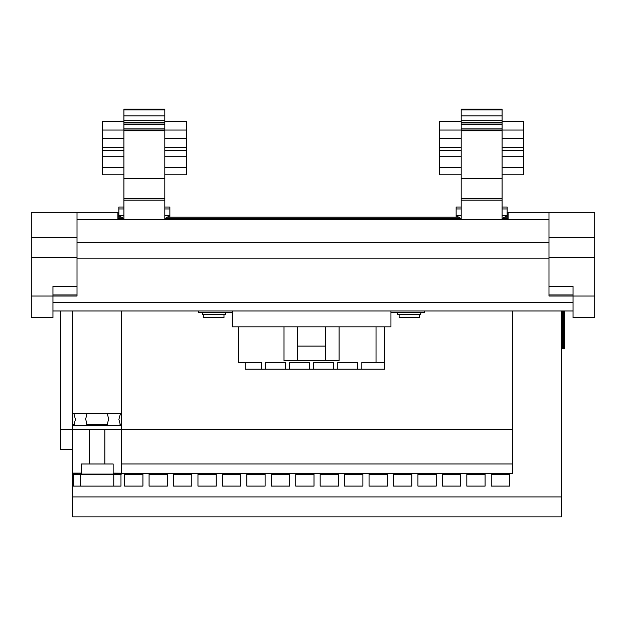 <?xml version="1.0" encoding="UTF-8"?>
<svg xmlns="http://www.w3.org/2000/svg" width="626" height="626" viewBox="0 0 626 626"><rect width="100%" height="100%" fill="white"/><g stroke="black" fill="none" stroke-linecap="round" stroke-linejoin="round"><path stroke-width="0.94" d="M225.438 312.405L225.438 314.33L202.339 314.33L202.339 312.405M399.451 317.695L419.326 317.695L419.326 314.33M397.682 312.405L397.682 314.33L420.774 314.33L420.774 312.405M223.991 314.33L223.991 317.695L203.786 317.695L203.786 314.33M120.505 413.418L118.893 419.436L120.505 425.453L121.467 425.453L121.467 424.506L120.012 424.506M87.045 424.506L107.273 424.506A12.027 12.027 90 0 1 107.265 424.53L108.627 418.974L107.265 413.418M73.813 413.418L75.425 419.436L73.813 425.453L87.053 425.453L85.692 418.974L87.053 413.418M115.826 474.085L121.397 473.193L121.467 474.085L121.467 429.342L72.851 429.342L72.851 474.085L72.851 473.123L81.161 473.131L81.161 474.085L121.413 474.085M72.906 474.085L81.169 474.085L81.169 473.139M113.995 474.571L113.995 474.085L109.19 474.085L109.19 474.571M80.316 474.571L80.316 474.085L80.316 474.571L80.316 474.085L109.19 474.085M72.913 473.186L78.485 474.085M121.397 473.193L113.149 473.131L113.149 474.085L113.149 463.983L81.161 463.983L113.157 463.983M120.505 429.342L104.855 429.342L104.855 463.983M81.161 473.139L81.161 463.983M89.463 463.021L89.463 429.342L89.463 463.021M89.463 429.342L73.813 429.342M73.813 425.453L74.306 424.506L72.851 424.506L72.851 425.453L73.813 425.453M120.505 425.453L87.053 425.453M72.851 429.342L72.851 425.453M121.467 429.342L121.467 425.453M121.467 424.506L121.467 413.418L72.851 413.418L72.851 424.506M72.851 334.057L72.851 310.958M121.467 413.418L121.467 310.958M121.561 463.96L121.561 473.585L512.624 473.585L512.624 463.96L121.561 463.96L121.561 310.958M491.261 473.585L491.261 474.539L509.541 474.539L509.541 473.585M509.541 474.539L509.541 486.089L491.261 486.089L491.261 474.539M512.624 310.958L512.624 429.319L121.561 429.319M512.624 429.319L512.624 463.96M466.816 473.585L466.816 474.539L485.103 474.539L485.103 473.585M485.103 474.539L485.103 486.089L466.816 486.089L466.816 474.539M442.379 473.585L442.379 474.539L460.658 474.539L460.658 473.585M460.658 474.539L460.658 486.089L442.379 486.089L442.379 474.539M417.933 473.585L417.933 474.539L436.22 474.539L436.22 473.585M436.22 474.539L436.22 486.089L417.933 486.089L417.933 474.539M393.496 473.585L393.496 474.539L411.775 474.539L411.775 473.585M411.775 474.539L411.775 486.089L393.496 486.089L393.496 474.539M369.05 473.585L369.05 474.539L387.337 474.539L387.337 473.585M387.337 474.539L387.337 486.089L369.05 486.089L369.05 474.539M344.613 473.585L344.613 474.539L362.892 474.539L362.892 473.585M362.892 474.539L362.892 486.089L344.613 486.089L344.613 474.539M320.168 473.585L320.168 474.539L338.455 474.539L338.455 473.585M338.455 474.539L338.455 486.089L320.168 486.089L320.168 474.539M295.73 473.585L295.73 474.539L314.009 474.539L314.009 473.585M314.009 474.539L314.009 486.089L295.73 486.089L295.73 474.539M271.285 473.585L271.285 474.539L289.572 474.539L289.572 473.585M289.572 474.539L289.572 486.089L271.285 486.089L271.285 474.539M246.847 473.585L246.847 474.539L265.127 474.539L265.127 473.585M265.127 474.539L265.127 486.089L246.847 486.089L246.847 474.539M222.402 473.585L222.402 474.539L240.689 474.539L240.689 473.585M240.689 474.539L240.689 486.089L222.402 486.089L222.402 474.539M197.965 473.585L197.965 474.539L216.244 474.539L216.244 473.585M216.244 474.539L216.244 486.089L197.965 486.089L197.965 474.539M173.519 473.585L173.519 474.539L191.806 474.539L191.806 473.585M191.806 474.539L191.806 486.089L173.519 486.089L173.519 474.539M149.082 473.585L149.082 474.539L167.361 474.539L167.361 473.585M167.361 474.539L167.361 486.089L149.082 486.089L149.082 474.539M124.637 473.585L124.637 474.539L142.924 474.539L142.924 473.585M142.924 474.539L142.924 486.089L124.637 486.089L124.637 474.539M561.483 348.486L564.613 348.486L564.613 310.958M563.564 348.486L563.564 310.958M562.351 348.486L562.351 310.958M72.663 449.523L60.44 449.523L60.44 310.958M72.663 429.561L60.44 429.561M561.483 496.919L561.483 516.88L72.663 516.88L72.663 496.919L561.483 496.919L561.483 310.958M72.663 310.958L72.663 496.919M52.952 310.958L573.048 310.958M77.006 219.546L548.994 219.546M31.3 296.043L52.952 296.043L52.952 286.379L77.006 286.379L77.006 296.043L52.952 296.043L52.952 317.695L31.3 317.695L31.3 212.331L117.899 212.331L117.899 219.546M31.3 237.661L77.006 237.661L77.006 212.331M77.006 237.661L77.006 286.379M508.101 219.546L508.101 212.331L594.7 212.331L594.7 317.695L573.048 317.695L573.048 286.426L548.994 286.426L548.994 296.043L573.048 296.043L548.994 296.043M594.7 257.591L548.994 257.591L548.994 286.426M548.994 257.591L548.994 212.331M502.083 120.677L461.19 120.677L461.19 122.532L502.083 122.532L502.083 115.865L461.19 115.865L461.19 109.12L502.083 109.12L502.083 109.886L461.19 109.886M502.083 115.865L502.083 109.886M502.083 167.58L523.735 167.58L523.735 174.803L502.083 174.803M502.083 121.397L523.735 121.397L523.735 147.446L502.083 147.446M461.19 121.397L439.538 121.397L439.538 130.059L523.735 130.059M461.19 130.756L502.083 130.756L502.083 178.48L461.19 178.48L461.19 130.756M439.538 130.059L439.538 138.268L461.19 138.268M461.19 178.48L461.19 219.546M502.083 178.48L502.083 198.379L461.19 198.379M502.083 219.546L502.083 200.156L461.19 200.156M502.083 208.959L507.138 208.959L507.138 215.696L502.083 218.615M461.19 207.034L456.135 207.034L456.135 215.696L456.135 208.959L461.19 208.959M461.19 218.615L456.135 215.696L461.19 215.696M502.083 215.696L507.138 215.696L507.138 217.144M507.138 215.696L507.138 207.034L502.083 207.034M461.19 156.265L439.538 156.265L439.538 150.287L461.19 150.287L439.538 150.287L439.538 138.268M502.083 156.265L523.735 156.265L523.735 150.287L502.083 150.287L523.735 150.263L523.735 147.446M502.083 198.379L502.083 200.156M456.135 217.144L456.135 215.696M461.19 174.803L439.538 174.803L439.538 167.58L461.19 167.58M439.538 156.265L439.538 167.58M523.735 156.265L523.735 167.58M461.19 120.677L461.19 115.865M461.19 122.532L461.19 130.059M461.19 122.962L502.083 122.962L502.083 122.532M502.083 122.962L502.083 124.402L461.19 124.402M502.083 124.402L502.083 130.059M164.81 120.677L123.917 120.677L123.917 122.532L164.81 122.532L164.81 115.865L123.917 115.865L123.917 109.12L164.81 109.12L164.81 109.886L123.917 109.886M164.81 115.865L164.81 109.886M164.81 167.58L186.462 167.58L186.462 174.803L164.81 174.803M164.81 121.397L186.462 121.397L186.462 147.446L164.81 147.446M123.917 121.397L102.265 121.397L102.265 130.059L186.462 130.059M123.917 130.756L164.81 130.756L164.81 178.48L123.917 178.48L123.917 130.756M102.265 130.059L102.265 138.268L123.917 138.268M123.917 178.48L123.917 219.546M164.81 178.48L164.81 198.379L123.917 198.379M164.81 219.546L164.81 200.156L123.917 200.156M164.81 208.959L169.865 208.959L169.865 215.696L164.81 218.615M123.917 207.034L118.862 207.034L118.862 215.696L118.862 208.959L123.917 208.959M123.917 218.615L118.862 215.696L123.917 215.696M164.81 215.696L169.865 215.696L169.865 217.144M169.865 215.696L169.865 207.034L164.81 207.034M123.917 156.265L102.265 156.265L102.265 150.287L123.917 150.287L102.265 150.287L102.265 138.268M164.81 156.265L186.462 156.265L186.462 150.287L164.81 150.287L186.462 150.263L186.462 147.446M164.81 198.379L164.81 200.156M118.862 217.144L118.862 215.696M123.917 174.803L102.265 174.803L102.265 167.58L123.917 167.58M102.265 156.265L102.265 167.58M186.462 156.265L186.462 167.58M123.917 120.677L123.917 115.865M123.917 122.532L123.917 130.059M123.917 122.962L164.81 122.962L164.81 122.532M164.81 122.962L164.81 124.402L123.917 124.402M164.81 124.402L164.81 130.059M357.501 369.176L337.782 369.176L337.782 362.438L357.501 362.438L357.501 369.176L384.685 369.176L384.685 326.835M232.168 310.958L232.168 326.835L390.945 326.835L390.945 310.958M424.624 310.958L424.624 312.405L390.945 312.405M376.03 326.835L376.03 362.438L384.685 362.438M238.428 326.835L238.428 362.438L261.277 362.438L261.277 369.176L245.157 369.176L245.157 362.438M337.782 369.176L261.277 369.176M265.612 369.176L265.612 362.438L285.339 362.438L285.339 369.176M289.666 369.176L289.666 362.438L309.393 362.438L309.393 369.176M313.72 369.176L313.72 362.438L333.447 362.438L333.447 369.176M361.836 369.176L361.836 362.438L376.03 362.438M325.512 326.835L325.512 360.513L339.104 360.513L339.104 326.835M297.6 326.835L297.6 360.513L284.008 360.513L284.008 326.835M232.168 312.405L198.489 312.405L198.489 310.958M325.512 360.513L297.6 360.513M297.6 346.084L325.512 346.084M113.76 486.112L73.344 486.112L73.344 474.571L73.344 486.112L73.344 474.571L120.974 474.571L120.974 486.112L120.974 474.571L120.974 486.112L113.76 486.112L113.76 474.571M77.006 242.638L548.994 242.638M77.006 258.139L548.994 258.139M52.952 302.538L573.048 302.538M31.3 257.591L77.006 257.591M77.006 294.963L52.952 294.963M117.899 218.584L123.87 218.584M164.865 218.584L461.135 218.584M502.13 218.584L508.101 218.584M594.7 296.043L573.048 296.043M594.7 237.661L548.994 237.661M548.994 294.963L573.048 294.963M502.083 138.268L523.735 138.268M461.19 147.446L439.538 147.446M502.083 128.854L461.19 128.854M164.81 138.268L186.462 138.268M123.917 147.446L102.265 147.446M164.81 128.854L123.917 128.854M85.128 474.571L85.128 474.085M80.558 486.112L80.558 474.571M399.122 317.695L399.122 314.33M117.899 217.144L121.366 217.144M167.361 217.144L458.639 217.144M504.634 217.144L508.101 217.144"/></g></svg>
